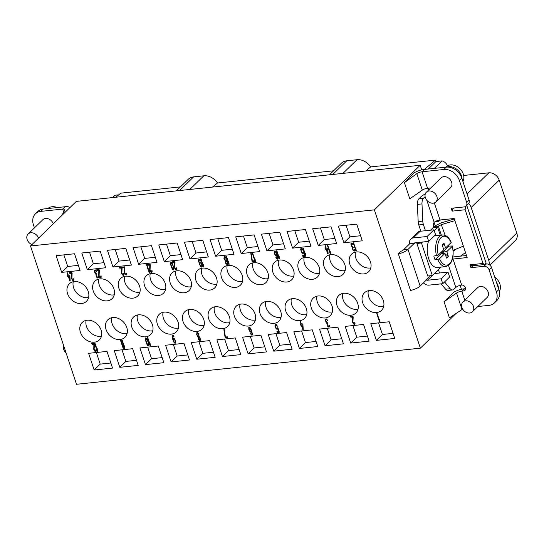 <?xml version="1.0" encoding="UTF-8"?>
<svg xmlns="http://www.w3.org/2000/svg" width="544" height="544" viewBox="0 0 544 544"><rect width="100%" height="100%" fill="white"/><g stroke="black" fill="none" stroke-linecap="round" stroke-linejoin="round"><path stroke-width="0.82" d="M461.441 289.279L460.136 285.355M421.722 169.884L420.186 165.274L374.367 209.862L420.376 348.174L455.308 314.18M428.468 190.169L427.822 188.217M435.152 225.522L434.119 222.401M404.423 182.648L416.82 173.652L422.3 190.128L409.802 198.812L404.423 182.648L414.086 172.829A9.976 3.257 161.6 0 1 424.49 169.415L446.243 167.13A13.607 10.662 45.8 0 1 461.795 178.126L469.098 200.097A4.536 3.556 45.8 0 1 468.71 203.429A4.536 3.556 45.8 0 1 468.432 203.748L466.011 206.101A4.536 3.556 -134.2 0 0 466.677 202.45L469.098 200.097M465.589 288.66L464.209 288.81A9.976 3.257 161.6 0 0 453.798 292.223L444.033 301.73L449.412 317.886L462.019 309.516A4.536 1.482 161.6 0 1 462.658 309.121M432.208 275.543L427.366 280.255A0.904 0.714 45.8 0 1 426.333 279.521L426.462 279.929L420.172 286.056A9.071 2.958 -18.4 0 1 410.516 290.462L398.337 253.851A9.071 2.958 -18.4 0 0 407.993 249.444L414.283 243.318L409.693 243.8L403.396 249.92A3.631 1.183 -18.4 0 1 400.989 251.274L398.337 253.851M420.376 348.174L76.514 384.282L30.505 245.97L76.323 201.382L420.186 165.274M30.505 245.97L374.367 209.862M80.424 332.296A12.247 9.595 -134.2 0 0 88.917 341.333A12.247 9.595 -134.2 0 0 99.3 339.986A12.247 9.595 -134.2 0 0 101.102 330.126A12.247 9.595 -134.2 0 0 92.609 321.089A12.247 9.595 -134.2 0 0 82.219 322.436A12.247 9.595 -134.2 0 0 80.424 332.296M106.08 329.603A12.247 9.595 -134.2 0 0 114.573 338.64A12.247 9.595 -134.2 0 0 124.957 337.294A12.247 9.595 -134.2 0 0 126.759 327.434A12.247 9.595 -134.2 0 0 118.266 318.396A12.247 9.595 -134.2 0 0 107.875 319.743A12.247 9.595 -134.2 0 0 106.08 329.603M131.736 326.91A12.247 9.595 -134.2 0 0 140.23 335.947A12.247 9.595 -134.2 0 0 150.613 334.601A12.247 9.595 -134.2 0 0 152.415 324.741A12.247 9.595 -134.2 0 0 143.922 315.704A12.247 9.595 -134.2 0 0 133.532 317.05A12.247 9.595 -134.2 0 0 131.736 326.91M157.393 324.217A12.247 9.595 -134.2 0 0 165.886 333.254A12.247 9.595 -134.2 0 0 176.27 331.908A12.247 9.595 -134.2 0 0 178.072 322.048A12.247 9.595 -134.2 0 0 169.578 313.011A12.247 9.595 -134.2 0 0 159.188 314.357A12.247 9.595 -134.2 0 0 157.393 324.217M183.049 321.524A12.247 9.595 -134.2 0 0 191.542 330.555A12.247 9.595 -134.2 0 0 201.926 329.208A12.247 9.595 -134.2 0 0 203.721 319.348A12.247 9.595 -134.2 0 0 195.228 310.318A12.247 9.595 -134.2 0 0 184.844 311.664A12.247 9.595 -134.2 0 0 183.049 321.524M208.706 318.825A12.247 9.595 -134.2 0 0 217.192 327.862A12.247 9.595 -134.2 0 0 227.582 326.516A12.247 9.595 -134.2 0 0 229.378 316.656A12.247 9.595 -134.2 0 0 220.884 307.618A12.247 9.595 -134.2 0 0 210.501 308.965A12.247 9.595 -134.2 0 0 208.706 318.825M234.355 316.132A12.247 9.595 -134.2 0 0 242.848 325.169A12.247 9.595 -134.2 0 0 253.239 323.823A12.247 9.595 -134.2 0 0 255.034 313.963A12.247 9.595 -134.2 0 0 246.541 304.926A12.247 9.595 -134.2 0 0 236.157 306.272A12.247 9.595 -134.2 0 0 234.355 316.132M260.012 313.439A12.247 9.595 -134.2 0 0 268.505 322.476A12.247 9.595 -134.2 0 0 278.895 321.13A12.247 9.595 -134.2 0 0 280.69 311.27A12.247 9.595 -134.2 0 0 272.197 302.233A12.247 9.595 -134.2 0 0 261.814 303.579A12.247 9.595 -134.2 0 0 260.012 313.439M285.668 310.746A12.247 9.595 -134.2 0 0 294.161 319.784A12.247 9.595 -134.2 0 0 304.552 318.437A12.247 9.595 -134.2 0 0 306.347 308.577A12.247 9.595 -134.2 0 0 297.854 299.54A12.247 9.595 -134.2 0 0 287.47 300.886A12.247 9.595 -134.2 0 0 285.668 310.746M311.324 308.054A12.247 9.595 -134.2 0 0 319.818 317.084A12.247 9.595 -134.2 0 0 330.208 315.744A12.247 9.595 -134.2 0 0 332.003 305.878A12.247 9.595 -134.2 0 0 323.51 296.847A12.247 9.595 -134.2 0 0 313.126 298.194A12.247 9.595 -134.2 0 0 311.324 308.054M336.981 305.361A12.247 9.595 -134.2 0 0 345.474 314.391A12.247 9.595 -134.2 0 0 355.858 313.045A12.247 9.595 -134.2 0 0 357.66 303.185A12.247 9.595 -134.2 0 0 349.166 294.154A12.247 9.595 -134.2 0 0 338.783 295.494A12.247 9.595 -134.2 0 0 336.981 305.361M362.637 302.661A12.247 9.595 -134.2 0 0 371.13 311.698A12.247 9.595 -134.2 0 0 381.514 310.352A12.247 9.595 -134.2 0 0 383.316 300.492A12.247 9.595 -134.2 0 0 374.823 291.455A12.247 9.595 -134.2 0 0 364.439 292.801A12.247 9.595 -134.2 0 0 362.637 302.661M67.565 293.651A12.247 9.595 -134.2 0 0 76.058 302.688A12.247 9.595 -134.2 0 0 86.448 301.342A12.247 9.595 -134.2 0 0 88.244 291.482A12.247 9.595 -134.2 0 0 79.75 282.445A12.247 9.595 -134.2 0 0 69.367 283.791A12.247 9.595 -134.2 0 0 67.565 293.651M93.221 290.958A12.247 9.595 -134.2 0 0 101.714 299.996A12.247 9.595 -134.2 0 0 112.105 298.649A12.247 9.595 -134.2 0 0 113.9 288.789A12.247 9.595 -134.2 0 0 105.407 279.752A12.247 9.595 -134.2 0 0 95.023 281.098A12.247 9.595 -134.2 0 0 93.221 290.958M118.878 288.266A12.247 9.595 -134.2 0 0 127.371 297.303A12.247 9.595 -134.2 0 0 137.761 295.956A12.247 9.595 -134.2 0 0 139.556 286.096A12.247 9.595 -134.2 0 0 131.063 277.059A12.247 9.595 -134.2 0 0 120.68 278.406A12.247 9.595 -134.2 0 0 118.878 288.266M144.534 285.573A12.247 9.595 -134.2 0 0 153.027 294.603A12.247 9.595 -134.2 0 0 163.418 293.264A12.247 9.595 -134.2 0 0 165.213 283.397A12.247 9.595 -134.2 0 0 156.72 274.366A12.247 9.595 -134.2 0 0 146.336 275.713A12.247 9.595 -134.2 0 0 144.534 285.573M170.19 282.88A12.247 9.595 -134.2 0 0 178.684 291.91A12.247 9.595 -134.2 0 0 189.067 290.564A12.247 9.595 -134.2 0 0 190.869 280.704A12.247 9.595 -134.2 0 0 182.376 271.674A12.247 9.595 -134.2 0 0 171.992 273.013A12.247 9.595 -134.2 0 0 170.19 282.88M195.847 280.18A12.247 9.595 -134.2 0 0 204.34 289.218A12.247 9.595 -134.2 0 0 214.724 287.871A12.247 9.595 -134.2 0 0 216.526 278.011A12.247 9.595 -134.2 0 0 208.032 268.974A12.247 9.595 -134.2 0 0 197.649 270.32A12.247 9.595 -134.2 0 0 195.847 280.18M221.503 277.488A12.247 9.595 -134.2 0 0 229.996 286.525A12.247 9.595 -134.2 0 0 240.38 285.178A12.247 9.595 -134.2 0 0 242.182 275.318A12.247 9.595 -134.2 0 0 233.689 266.281A12.247 9.595 -134.2 0 0 223.298 267.628A12.247 9.595 -134.2 0 0 221.503 277.488M247.16 274.795A12.247 9.595 -134.2 0 0 255.653 283.832A12.247 9.595 -134.2 0 0 266.036 282.486A12.247 9.595 -134.2 0 0 267.838 272.626A12.247 9.595 -134.2 0 0 259.345 263.588A12.247 9.595 -134.2 0 0 248.955 264.935A12.247 9.595 -134.2 0 0 247.16 274.795M272.816 272.102A12.247 9.595 -134.2 0 0 281.309 281.139A12.247 9.595 -134.2 0 0 291.693 279.793A12.247 9.595 -134.2 0 0 293.495 269.933A12.247 9.595 -134.2 0 0 285.002 260.896A12.247 9.595 -134.2 0 0 274.611 262.242A12.247 9.595 -134.2 0 0 272.816 272.102M298.472 269.409A12.247 9.595 -134.2 0 0 306.966 278.44A12.247 9.595 -134.2 0 0 317.349 277.1A12.247 9.595 -134.2 0 0 319.151 267.233A12.247 9.595 -134.2 0 0 310.658 258.203A12.247 9.595 -134.2 0 0 300.268 259.549A12.247 9.595 -134.2 0 0 298.472 269.409M324.129 266.716A12.247 9.595 -134.2 0 0 332.622 275.747A12.247 9.595 -134.2 0 0 343.006 274.4A12.247 9.595 -134.2 0 0 344.801 264.54A12.247 9.595 -134.2 0 0 336.314 255.51A12.247 9.595 -134.2 0 0 325.924 256.85A12.247 9.595 -134.2 0 0 324.129 266.716M349.785 264.017A12.247 9.595 -134.2 0 0 358.272 273.054A12.247 9.595 -134.2 0 0 368.662 271.708A12.247 9.595 -134.2 0 0 370.457 261.848A12.247 9.595 -134.2 0 0 361.964 252.81A12.247 9.595 -134.2 0 0 351.58 254.157A12.247 9.595 -134.2 0 0 349.785 264.017M394.754 338.443L389.205 321.769L370.824 323.694L376.373 340.374L394.754 338.443M94.16 370.008L112.54 368.077L106.991 351.404L88.611 353.328L94.16 370.008L100.212 364.113L110.847 362.998M114.267 350.635L119.809 367.316L138.19 365.384L132.648 348.704L114.267 350.635M139.924 347.942L145.466 364.623L163.846 362.692L158.297 346.011L139.924 347.942M165.573 345.25L171.122 361.93L189.502 359.999L183.954 343.318L165.573 345.25M191.23 342.557L196.778 359.23L215.159 357.306L209.61 340.626L191.23 342.557M216.886 339.857L222.435 356.538L240.815 354.606L235.266 337.933L216.886 339.857M248.091 353.845L266.472 351.914L260.923 335.233L242.542 337.164L248.091 353.845L254.15 347.949L264.785 346.834M268.199 334.472L273.748 351.152L292.128 349.221L286.579 332.54L268.199 334.472M299.404 348.459L317.784 346.528L312.236 329.848L293.855 331.779L299.404 348.459L305.456 342.564L316.091 341.448M325.06 345.766L343.441 343.835L337.892 327.155L319.512 329.086L325.06 345.766L331.112 339.871L341.748 338.756M350.717 343.067L369.097 341.142L363.548 324.462L345.168 326.393L350.717 343.067L356.769 337.178L367.404 336.056M80.063 270.45L74.514 253.769L56.134 255.7L61.683 272.381L80.063 270.45M87.332 269.688L105.713 267.757L100.171 251.076L81.79 253.008L87.332 269.688L93.391 263.792L104.026 262.677M112.989 266.988L131.369 265.064L125.82 248.384L107.44 250.315L112.989 266.988L119.048 261.1L129.683 259.984M157.026 262.364L151.477 245.691L133.096 247.622L138.645 264.296L157.026 262.364M182.682 259.672L177.133 242.998L158.753 244.922L164.302 261.603L182.682 259.672M189.958 258.91L208.338 256.979L202.79 240.298L184.409 242.23L189.958 258.91L196.017 253.014L206.652 251.899M215.614 256.217L233.995 254.286L228.446 237.606L210.066 239.537L215.614 256.217L221.673 250.322L232.308 249.206M235.722 236.844L241.271 253.524L259.651 251.593L254.102 234.913L235.722 236.844M266.927 250.825L285.308 248.9L279.759 232.22L261.378 234.151L266.927 250.825L272.979 244.936L283.614 243.821M292.584 248.132L310.964 246.201L305.415 229.527L287.035 231.458L292.584 248.132L298.636 242.243L309.271 241.121M318.24 245.439L336.62 243.508L331.072 226.834L312.691 228.759L318.24 245.439L324.292 239.544L334.927 238.428M338.348 226.066L343.896 242.746L362.277 240.815L356.728 224.135L338.348 226.066M376.768 313.602L379.474 321.735L379.855 321.694L379.379 319.056L379.399 320.314L377.148 313.562L376.768 313.602M353.178 316.975L352.893 316.105L350.594 316.35L350.88 317.213L352.668 317.023L352.553 322.232L353.45 323.932L354.511 324.36L355.042 323.762L354.899 322.347L354.035 323.51L352.934 322.191L353.178 316.975M325.36 319.892L326.04 322.334L326.774 323.15L327.311 325.958L328.671 327.073L329.331 326.461L329.188 325.047L328.576 326.182L327.638 325.747L327.121 324.19L327.658 323.415L327.427 322.721L326.42 322.293L325.836 320.919L326.128 319.811L326.89 319.913L327.495 320.742L327.576 320.198L326.284 318.9L325.577 319.151L325.36 319.892L326.978 322.952L327.515 325.761L328.372 326.747L329.229 326.733M303.253 329.739L302.886 323.864L301.356 324.027L300.546 321.606L300.166 321.647L300.975 324.068L300.336 324.136L300.682 325.169L301.315 325.108L302.872 329.78L303.253 329.739M277.44 327.794L277.161 328.535L276.461 328.433L275.502 326.74L275.624 325.115L277.365 326.189L276.59 324.836L275.72 324.21L274.931 325.013L275.774 328.148L277.066 329.446L277.855 328.644L278.78 331.412L276.923 331.609L277.216 332.472L279.385 332.248L277.889 327.746L277.44 327.794M249.533 331.078L250.764 332.207L251.498 331.235L251.974 334.05L251.457 334.281L250.281 333.329L251.43 335.002L252.062 335.118L252.47 334.356L251.532 330.33L249.737 327.121L248.778 327.216L248.826 329.365L249.533 331.078L251.355 331.922M225.026 337.056L225.311 337.926L227.61 337.681L227.324 336.818L225.406 337.015L224.264 329.616L223.883 329.65L225.026 337.056L225.515 337.729L227.555 337.511M199.152 336.552L198.553 333.567L197.696 332.581L196.942 332.486L196.67 334.662L197.873 336.682L198.478 339.49L199.709 340.612L200.376 339.823L200.056 337.885L199.152 336.552M174.06 336.858L173.4 335.668L172.278 335.07L172.067 337.423L173.692 341.911L174.604 343.067L175.304 343.176L175.705 342.414L175.277 340.129L173.951 338.123L173.257 338.014L172.842 338.953L172.332 337.035L172.366 336.138L172.883 335.906L174.06 336.858M147.383 337.688L150.09 345.821L150.47 345.78L149.994 343.148L150.015 344.4L147.764 337.647L147.383 337.688M148.485 342.584L147.023 338.98L145.724 337.858L145.336 339.871L147.132 344.876L147.988 345.862L148.757 345.78L148.485 342.584M121.829 340.367L124.535 348.507L124.923 348.466L124.44 345.828L124.46 347.079L122.216 340.326L121.829 340.367M120.557 340.503L123.264 348.636L123.644 348.602L123.162 345.964L123.182 347.215L120.938 340.462L120.557 340.503M94.615 343.23L97.322 351.363L97.709 351.322L97.226 348.684L97.247 349.935L95.003 343.189L94.615 343.23M94.391 344.148L94.105 343.278L91.807 343.522L92.099 344.386L93.881 344.202L93.765 349.404L94.663 351.104L95.73 351.533L96.254 350.934L96.118 349.52L95.248 350.683L94.146 349.37L94.391 344.148M353.219 242.821L355.926 250.954L356.313 250.913L355.83 248.275L355.851 249.526L353.607 242.78L353.219 242.821M350.894 243.957L351.274 245.711L352.308 247.214L352.845 250.022L354.205 251.138L354.865 250.526L354.722 249.111L354.11 250.247L353.172 249.812L352.655 248.254L353.185 247.479L352.954 246.786L351.954 246.357L351.363 244.984L351.662 243.875L352.417 243.977L353.029 244.807L353.11 244.263L351.818 242.964L351.111 243.222L350.894 243.957L352.505 247.017L353.049 249.825L353.899 250.811L354.763 250.798M327.461 245.521L330.167 253.66L330.548 253.62L330.072 250.981L330.092 252.232L327.842 245.48L327.461 245.521M328.127 253.871L327.753 248.003L326.223 248.159L325.421 245.738L325.033 245.779L325.842 248.2L325.203 248.268L325.55 249.308L326.189 249.24L327.74 253.912L328.127 253.871M302.865 248.105L305.572 256.244L305.959 256.204L305.476 253.565L305.497 254.816L303.253 248.064L302.865 248.105M303.124 251.845L302.838 252.586L302.144 252.484L301.186 250.791L301.308 249.166L303.049 250.24L302.267 248.887L301.403 248.261L300.608 249.057L301.458 252.198L302.743 253.49L303.538 252.695L304.456 255.462L302.607 255.66L302.892 256.523L305.062 256.292L303.566 251.797L303.124 251.845M276.502 250.872L279.208 259.012L279.589 258.971L279.106 256.333L279.126 257.584L276.882 250.832L276.502 250.872M275.142 255.136L276.379 256.265L277.107 255.292L277.583 258.108L277.066 258.339L275.89 257.387L277.046 259.06L277.678 259.168L278.079 258.414L277.141 254.388L275.346 251.178L274.652 251.07L274.244 251.831L274.727 254.286L275.142 255.136L276.964 255.979M252.368 253.409L255.075 261.542L255.456 261.508L254.973 258.869L254.993 260.12L252.749 253.368L252.368 253.409M251.974 260.977L252.266 261.841L254.558 261.596L254.272 260.732L252.362 260.936L251.219 253.531L250.832 253.572L251.974 260.977L252.464 261.644L254.504 261.426M226.066 256.17L228.772 264.309L229.153 264.268L228.677 261.63L228.698 262.881L226.447 256.129L226.066 256.17M226.426 260.433L225.828 257.448L224.978 256.462L224.216 256.367L223.951 258.543L225.148 260.569L225.753 263.371L226.984 264.493L227.65 263.711L227.338 261.773L226.426 260.433M200.593 258.842L203.3 266.982L203.68 266.941L203.204 264.302L203.225 265.554L200.974 258.808L200.593 258.842M200.586 260.814L199.934 259.631L198.805 259.032L198.397 259.794L198.601 261.385L200.226 265.873L201.137 267.029L201.831 267.138L202.239 266.376L201.81 264.092L200.484 262.079L199.784 261.977L199.369 262.915L198.866 260.998L199.029 259.903L200.586 260.814M175.018 262.426L174.733 261.562L172.434 261.8L172.727 262.67L174.508 262.48L174.393 267.689L175.29 269.382L176.358 269.81L176.882 269.219L176.746 267.798L175.875 268.967L174.774 267.648L175.018 262.426M173.536 266.703L172.074 263.092L170.775 261.977L170.388 263.99L172.19 268.994L173.04 269.98L173.808 269.899L173.536 266.703M150.294 265.023L150.008 264.16L147.71 264.398L147.995 265.261L149.784 265.078L149.668 270.286L150.559 271.98L151.626 272.408L152.157 271.816L152.014 270.395L151.15 271.565L150.049 270.246L150.294 265.023M146.431 264.534L149.138 272.666L149.518 272.626L149.042 269.994L149.063 271.245L146.812 264.493L146.431 264.534M124.889 267.689L124.603 266.825L122.305 267.063L122.597 267.934L124.379 267.743L124.263 272.952L125.161 274.652L126.228 275.074L126.752 274.482L126.616 273.061L125.746 274.23L124.651 272.911L124.889 267.689M122.087 267.988L121.795 267.118L119.496 267.362L119.789 268.226L121.57 268.036L121.455 273.244L122.352 274.944L123.42 275.366L123.944 274.774L123.808 273.36L122.937 274.523L121.842 273.204L122.087 267.988M99.341 270.375L99.049 269.504L96.75 269.749L97.043 270.613L98.831 270.429L98.709 275.631L99.606 277.331L100.674 277.76L101.204 277.161L101.062 275.747L100.191 276.91L99.096 275.597L99.341 270.375M94.425 270.892L94.806 272.639L95.839 274.142L96.376 276.957L97.736 278.066L98.396 277.46L98.253 276.039L97.641 277.182L96.703 276.74L96.186 275.182L96.716 274.407L96.485 273.72L95.486 273.285L94.901 271.912L95.193 270.81L95.948 270.905L96.56 271.742L96.642 271.191L95.35 269.899L94.642 270.15L94.425 270.892L96.036 273.945L96.58 276.76L97.437 277.746L98.294 277.726M72.128 273.231L71.835 272.367L69.537 272.605L69.829 273.469L71.611 273.285L71.495 278.494L72.393 280.187L73.46 280.616L73.984 280.024L73.848 278.603L72.978 279.772L71.883 278.453L72.128 273.231M70.203 280.956L69.836 275.08L68.306 275.244L67.497 272.823L67.116 272.864L67.918 275.284L67.279 275.352L67.626 276.393L68.265 276.325L69.822 280.996L70.203 280.956M302.784 324.952L302.797 328.352L301.702 325.067L302.988 324.754L302.797 328.352M249.614 330.534L249.05 328.447L249.71 327.835L251.083 330.378L250.859 331.303L249.614 330.534M197.547 333.316L198.648 334.451L198.866 335.682L198.268 336.287L197.166 335.145L196.955 333.914L197.751 333.118L198.852 334.254L198.927 335.859M199.424 339.748L198.268 338.252L198.499 336.974L199.913 338.443L199.424 339.748M173.42 340.503L173.475 338.885L174.481 339.32L175.243 341.21L175.08 342.305L174.073 341.87L173.42 340.503M148.111 342.448L148.478 344.556L147.764 344.991L145.765 340.367L146.01 338.728L147.295 340.204L148.594 343.298L148.403 344.923M327.658 249.084L327.665 252.491L326.57 249.2L327.855 248.887L327.665 252.491M275.223 254.592L274.666 252.498L275.318 251.892L276.175 252.878L276.685 254.796L276.026 255.401L275.223 254.592M224.822 257.196L225.93 258.332L226.141 259.57L225.549 260.168L224.441 259.026L224.23 257.795L225.026 256.999L226.127 258.142L226.202 259.746M226.698 263.629L225.658 262.487L225.774 260.862L227.072 261.977L227.154 263.405L226.698 263.629M199.954 264.466L200.008 262.847L201.015 263.282L201.776 265.173L201.606 266.261L200.607 265.832L199.954 264.466M173.162 266.56L173.536 268.675L172.815 269.11L170.816 264.479L171.068 262.84L172.346 264.316L173.645 267.41L173.454 269.042M69.734 276.168L69.741 279.575L68.646 276.284L69.938 275.971L69.741 279.575M86.122 320.389A12.247 9.595 -134.2 0 0 86.476 326.407A12.247 9.595 -134.2 0 0 101.456 336.144M111.778 317.689A12.247 9.595 -134.2 0 0 112.132 323.714A12.247 9.595 -134.2 0 0 127.112 333.452M137.435 314.996A12.247 9.595 -134.2 0 0 137.788 321.014A12.247 9.595 -134.2 0 0 152.769 330.759M163.091 312.304A12.247 9.595 -134.2 0 0 163.445 318.322A12.247 9.595 -134.2 0 0 178.425 328.066M188.748 309.611A12.247 9.595 -134.2 0 0 189.101 315.629A12.247 9.595 -134.2 0 0 204.082 325.366M214.397 306.918A12.247 9.595 -134.2 0 0 214.758 312.936A12.247 9.595 -134.2 0 0 229.738 322.674M240.054 304.225A12.247 9.595 -134.2 0 0 240.414 310.243A12.247 9.595 -134.2 0 0 255.394 319.981M265.71 301.526A12.247 9.595 -134.2 0 0 266.07 307.544A12.247 9.595 -134.2 0 0 281.051 317.288M291.366 298.833A12.247 9.595 -134.2 0 0 291.727 304.851A12.247 9.595 -134.2 0 0 306.707 314.595M317.023 296.14A12.247 9.595 -134.2 0 0 317.383 302.158A12.247 9.595 -134.2 0 0 332.364 311.902M342.679 293.447A12.247 9.595 -134.2 0 0 343.04 299.465A12.247 9.595 -134.2 0 0 358.013 309.203M368.336 290.754A12.247 9.595 -134.2 0 0 368.696 296.772A12.247 9.595 -134.2 0 0 383.67 306.51M73.263 281.744A12.247 9.595 -134.2 0 0 73.624 287.762A12.247 9.595 -134.2 0 0 88.604 297.5M98.92 279.045A12.247 9.595 -134.2 0 0 99.28 285.063A12.247 9.595 -134.2 0 0 114.26 294.807M124.576 276.352A12.247 9.595 -134.2 0 0 124.936 282.37A12.247 9.595 -134.2 0 0 139.917 292.114M150.232 273.659A12.247 9.595 -134.2 0 0 150.593 279.677A12.247 9.595 -134.2 0 0 165.573 289.415M175.889 270.966A12.247 9.595 -134.2 0 0 176.249 276.984A12.247 9.595 -134.2 0 0 191.223 286.722M201.545 268.274A12.247 9.595 -134.2 0 0 201.899 274.292A12.247 9.595 -134.2 0 0 216.879 284.029M227.202 265.581A12.247 9.595 -134.2 0 0 227.555 271.599A12.247 9.595 -134.2 0 0 242.536 281.336M252.858 262.881A12.247 9.595 -134.2 0 0 253.212 268.899A12.247 9.595 -134.2 0 0 268.192 278.644M278.514 260.188A12.247 9.595 -134.2 0 0 278.868 266.206A12.247 9.595 -134.2 0 0 293.848 275.951M304.171 257.496A12.247 9.595 -134.2 0 0 304.524 263.514A12.247 9.595 -134.2 0 0 319.505 273.251M329.827 254.803A12.247 9.595 -134.2 0 0 330.181 260.821A12.247 9.595 -134.2 0 0 345.161 270.558M355.484 252.11A12.247 9.595 -134.2 0 0 355.837 258.128A12.247 9.595 -134.2 0 0 370.818 267.866M378.57 322.884L382.425 334.485L393.06 333.363M96.356 352.519L100.212 364.113M122.012 349.826L125.868 361.42L136.503 360.305M147.669 347.126L151.524 358.727L162.16 357.612M173.318 344.434L177.181 356.034L187.816 354.919M198.975 341.741L202.837 353.342L213.472 352.226M224.631 339.048L228.494 350.649L239.129 349.527M250.288 336.355L254.15 347.949M275.944 333.662L279.806 345.256L290.435 344.141M301.6 330.963L305.456 342.564M327.257 328.27L331.112 339.871M352.913 325.577L356.769 337.178M63.879 254.884L67.735 266.485L78.37 265.37M89.536 252.192L93.391 263.792M115.185 249.499L119.048 261.1M140.842 246.806L144.704 258.407L155.339 257.285M166.498 244.113L170.36 255.707L180.996 254.592M192.154 241.42L196.017 253.014M217.811 238.721L221.673 250.322M243.467 236.028L247.323 247.629L257.958 246.514M269.124 233.335L272.979 244.936M294.78 230.642L298.636 242.243M320.436 227.95L324.292 239.544M346.093 225.257L349.948 236.851L360.584 235.736M376.373 340.374L382.425 334.485M119.809 367.316L125.868 361.42M145.466 364.623L151.524 358.727M171.122 361.93L177.181 356.034M196.778 359.23L202.837 353.342M222.435 356.538L228.494 350.649M273.748 351.152L279.806 345.256M61.683 272.381L67.735 266.485M138.645 264.296L144.704 258.407M164.302 261.603L170.36 255.707M241.271 253.524L247.323 247.629M343.896 242.746L349.948 236.851M377.026 313.575L379.855 321.518M379.399 320.314L379.59 319.709M354.797 322.354L354.552 323.279M350.853 316.322L351.084 317.016L352.872 316.832L352.757 322.034L353.648 323.734L354.94 324.034M325.577 319.151L325.564 319.695M325.87 320.022L326.713 319.58L327.74 320.545M329.086 325.054L328.841 325.978M300.594 324.108L300.88 324.979L301.519 324.911L303.253 329.562M300.424 321.62L300.975 324.068M301.702 325.067L302.988 324.754M277.617 327.774L277.562 328.141M277.182 331.582L277.413 332.275L279.33 332.078M277.855 328.644L278.78 331.412M275.264 324.306L275.978 327.95L276.889 329.106L277.719 329.147M275.624 325.115L276.522 325.026L277.284 326.019M248.968 327.066L249.03 329.168L249.737 330.881M250.56 333.302L251.634 334.805L252.334 334.859M251.498 331.235L252.205 332.955L251.838 334.24M249.261 327.882L249.914 327.644L250.764 328.624L251.287 330.181L250.859 331.303M224.114 329.63L225.23 336.858M196.867 332.54L196.874 334.465L198.077 336.484L198.261 338.436L199.532 340.279L200.24 340.333M197.288 333.343L197.751 333.118M200.076 339.32L199.696 337.396L198.954 336.756L198.499 336.974M172.502 335.947L173.087 335.709L173.978 336.688M173.182 338.069L172.842 338.953M172.203 335.131L172.271 337.226L173.475 340.864L174.808 342.87L175.576 342.924M173.475 338.885L174.128 338.647L174.984 339.626L175.488 341.544L175.08 342.305M147.642 337.661L150.47 345.61M150.205 343.794L150.015 344.4M145.581 337.953L146.39 342.632L147.703 345.182L148.777 345.705M145.751 338.932L146.214 338.531L146.9 338.994L148.308 342.251M122.087 340.34L124.916 348.289M124.658 346.474L124.46 347.079M120.816 340.476L123.638 348.425M123.379 346.61L123.182 347.215M94.874 343.203L97.702 351.145M97.437 349.336L97.247 349.935M96.009 349.527L95.764 350.452M92.065 343.495L92.296 344.189L94.085 344.005L93.969 349.214L94.86 350.907L96.159 351.206M353.478 242.794L356.306 250.736M356.048 248.928L355.851 249.526M351.111 243.222L351.098 243.76M351.397 244.086L352.247 243.644L353.267 244.61M354.62 249.118L354.368 250.043M327.719 245.494L330.548 253.443M330.283 251.627L330.092 252.232M325.462 248.241L325.754 249.111L326.386 249.043L328.127 253.701M325.292 245.752L325.842 248.2M326.57 249.2L327.855 248.887M303.124 248.078L305.952 256.027M305.694 254.211L305.497 254.816M303.294 251.824L303.239 252.192M302.865 255.632L303.096 256.326L305.007 256.129M303.538 252.695L304.456 255.462M300.948 248.356L301.009 250.458L301.655 252.001L302.573 253.157L303.402 253.198M301.308 249.166L302.206 249.077L302.96 250.07M276.76 250.845L279.589 258.794M279.324 256.979L279.126 257.584M274.577 251.124L274.645 253.225L275.346 254.939M276.168 257.36L277.243 258.862L277.95 258.917M277.107 255.292L277.821 257.013L277.454 258.298M274.876 251.94L275.522 251.695L276.379 252.681L276.896 254.238L276.474 255.354M252.627 253.382L255.449 261.331M255.19 259.515L254.993 260.12M251.063 253.545L252.178 260.78M226.324 256.142L229.153 264.092M228.888 262.276L228.698 262.881M224.142 256.421L224.148 258.346L225.352 260.372L225.542 262.324L226.814 264.16L227.514 264.214M224.57 257.224L225.026 256.999M227.351 263.208L226.977 261.276L226.236 260.637L225.774 260.862M200.852 258.815L203.68 266.764M203.415 264.948L203.225 265.554M199.029 259.903L199.614 259.672L200.512 260.651M199.716 262.031L199.369 262.915M198.737 259.087L198.798 261.188L200.008 264.819L200.845 266.349L202.103 266.88M200.008 262.847L200.661 262.602L201.511 263.588L202.021 265.506L201.606 266.261M176.637 267.811L176.392 268.729M172.693 261.773L172.924 262.473L174.712 262.283L174.597 267.492L175.488 269.192L176.786 269.484M170.632 262.072L171.442 266.75L172.754 269.294L173.828 269.824M170.802 263.051L171.265 262.643L171.952 263.112L173.366 266.37M151.912 270.409L151.667 271.327M147.968 264.37L148.199 265.071L149.988 264.88L149.865 270.089L150.763 271.782L152.055 272.082M146.69 264.506L149.518 272.456M149.253 270.64L149.063 271.245M126.514 273.074L126.262 273.992M122.563 267.036L122.794 267.736L124.583 267.546L124.467 272.755L125.358 274.455L126.657 274.747M123.706 273.367L123.454 274.292M119.755 267.335L119.986 268.029L121.774 267.845L121.659 273.047L122.556 274.747L123.848 275.046M100.96 275.754L100.708 276.678M97.009 269.722L97.24 270.416L99.028 270.232L98.913 275.441L99.81 277.134L101.102 277.433M94.846 269.946L94.629 270.694M94.928 271.014L95.778 270.572L96.798 271.538M98.151 276.053L97.9 276.971M73.746 278.616L73.494 279.534M69.795 272.578L70.026 273.278L71.815 273.088L71.699 278.297L72.597 279.99L73.889 280.289M67.538 275.325L67.83 276.196L68.469 276.128L70.203 280.779M67.374 272.836L67.918 275.284M68.646 276.284L69.938 275.971M176.331 190.876L188.204 179.33A13.607 10.662 45.8 0 1 193.63 176.875L203.837 175.8A13.607 10.662 45.8 0 1 217.512 182.995L333.601 170.809M115.858 197.227L120.714 193.161L180.431 186.891M118.701 194.847L115.104 195.221L112.703 197.56M112.513 197.581L114.315 195.826A6.8 5.331 45.8 0 1 115.104 195.221M489.92 265.2L515.467 240.339A9.071 7.106 -134.2 0 0 516.8 233.036L499.208 180.152A9.071 7.106 -134.2 0 0 488.845 172.822L467.072 194.004M463.672 175.46L488.845 172.822M447.447 165.777A6.8 5.331 -134.2 0 0 442.034 160.895L434.343 168.382M329.501 174.794L341.374 163.241A13.607 10.662 45.8 0 1 346.8 160.793L357.007 159.718A13.607 10.662 45.8 0 1 370.675 166.913L435.472 160.113L435.948 161.534L442.034 160.895M212.486 187.082L217.512 182.995M435.472 160.113L424.354 169.429M365.656 171L370.675 166.913M35.421 213.833L37.842 211.473A13.607 10.662 45.8 0 1 43.275 209.025L65.028 206.74L62.608 209.093L40.854 211.378A13.607 10.662 -134.2 0 0 35.421 213.833A13.607 10.662 -134.2 0 0 33.422 224.788L34.449 227.882M53.298 223.788A6.8 5.331 -134.2 0 0 45.587 218.464A6.8 5.331 -134.2 0 0 42.867 219.688L28.138 234.029A6.8 5.331 -134.2 0 0 27.2 239.693A6.8 5.331 -134.2 0 0 31.953 244.562M69.911 207.624A9.976 3.257 -18.4 0 0 65.028 206.74M61.703 215.614L64.79 210.195A4.536 1.482 -18.4 0 0 64.892 209.63A4.536 1.482 -18.4 0 0 62.608 209.093L63.641 212.208M63.621 345.515A6.8 5.331 -134.2 0 0 66.082 352.913M38.563 238.129A6.8 5.331 -134.2 0 0 30.852 232.798A6.8 5.331 -134.2 0 0 28.138 234.029M47.831 208.542A11.336 8.888 45.8 0 1 57.256 207.556M456.43 248.948L453.22 251.219M460.448 256.156L465.514 252.566M452.921 257.094A9.976 3.257 -18.4 0 1 455.423 256.68L466.494 255.517M485.139 264.085L486.377 263.956A4.536 3.556 45.8 0 1 489.056 264.588A4.536 3.556 45.8 0 1 491.565 267.621L498.868 289.585A13.607 10.662 45.8 0 1 496.869 300.546L494.448 302.899A13.607 10.662 -134.2 0 0 496.448 291.944L489.138 269.98A4.536 3.556 -134.2 0 0 483.956 266.315L470.941 267.682L469.989 264.833L472.824 265.764L484.697 264.52L483.011 263.466L469.989 264.833M469.69 313.018A6.8 5.331 -134.2 0 0 472.403 311.794A6.8 5.331 -134.2 0 0 472.627 304.674A6.8 5.331 -134.2 0 0 465.63 300.818A6.8 5.331 -134.2 0 0 462.91 302.042A6.8 5.331 -134.2 0 0 462.686 309.162A6.8 5.331 -134.2 0 0 469.69 313.018M472.403 311.794L487.138 297.452A6.8 5.331 -134.2 0 0 487.363 290.333A6.8 5.331 -134.2 0 0 480.359 286.477A6.8 5.331 -134.2 0 0 477.646 287.701L462.91 302.042M477.809 306.53L489.022 305.354A13.607 10.662 -134.2 0 0 494.448 302.899M462.019 309.516L456.538 293.046A4.536 1.482 161.6 0 1 461.781 291.162L463.624 290.972A3.291 2.577 -134.2 0 0 464.936 290.38A3.291 2.577 -134.2 0 0 465.045 286.933A3.291 2.577 -134.2 0 0 461.666 285.07A4.536 1.482 -18.4 0 0 455.818 287.436L453.9 289.306A6.8 3.597 84 0 1 452.581 289.966A6.8 3.597 84 0 1 450.208 288.735L444.57 281.942M434.336 202.919L440.014 219.987L454.179 218.498L467.174 257.55L453.002 259.039A4.536 1.482 -18.4 0 0 452.472 259.107M422.3 190.128A4.536 1.482 161.6 0 1 427.55 188.244L429.393 188.054A3.291 2.577 45.8 0 1 430.528 188.17M416.82 173.652A4.536 1.482 161.6 0 1 422.069 171.768L443.822 169.49L446.243 167.13M466.677 202.45L459.367 180.486A13.607 10.662 -134.2 0 0 443.822 169.49M483.011 263.466L465.147 209.766L452.132 211.133L451.18 208.291L464.202 206.924A4.536 3.556 -134.2 0 0 466.011 206.101M435.866 201.96L450.602 187.619A6.8 5.331 -134.2 0 0 450.826 180.499A6.8 5.331 -134.2 0 0 443.822 176.644A6.8 5.331 -134.2 0 0 441.109 177.868L426.374 192.209A6.8 5.331 -134.2 0 0 426.149 199.335A6.8 5.331 -134.2 0 0 433.153 203.191A6.8 5.331 -134.2 0 0 435.866 201.96A6.8 5.331 -134.2 0 0 436.091 194.84A6.8 5.331 -134.2 0 0 429.094 190.985A6.8 5.331 -134.2 0 0 426.374 192.209M496.577 282.696A11.336 8.888 45.8 0 1 498.018 285.682A11.336 8.888 45.8 0 1 498.596 288.755M494.7 277.059A11.336 8.888 45.8 0 1 499.834 283.914A11.336 8.888 45.8 0 1 499.365 291.509M446.665 167.096A11.336 8.888 45.8 0 1 461.482 175.848A11.336 8.888 45.8 0 1 462.053 178.922M445.57 167.198L445.822 166.96A11.336 8.888 45.8 0 1 455.437 165.716A11.336 8.888 45.8 0 1 463.298 174.08A11.336 8.888 45.8 0 1 462.917 181.512M472.92 265.751L470.941 267.682M466.738 205.394L486.112 263.14L484.697 264.52M489.056 264.588A9.071 7.106 -134.2 0 0 488.743 260.338L471.152 207.454A9.071 7.106 -134.2 0 0 468.71 203.429M438.185 220.347L438.539 221.408L440.64 219.919M434.88 221.789L438.539 221.408M456.538 293.046L444.033 301.73M439.532 273.02L438.396 269.613M427.081 236.497L433.942 229.82L420.158 231.268L413.29 237.946L427.081 236.497L428.699 241.38L414.916 242.828A0.904 0.714 -134.2 0 0 414.419 243.719L414.283 243.318M425.456 230.71L423.375 224.448A6.8 3.597 84 0 1 422.77 221.116L421.988 203.905A6.8 3.597 84 0 1 423.586 198.186L425.122 196.69M434.105 227.644A3.291 1.741 -96 0 1 434.166 222.353A4.536 1.482 -18.4 0 1 440.014 219.987M454.335 218.96L440.735 222.999L433.758 226.569L438.355 226.086L437.07 227.331M440.286 235.246L437.634 227.27L433.038 227.752L430.556 230.173M417.874 242.515L416.894 243.467L427.72 276.012L432.317 275.529L440.987 267.09M452.581 289.966L447.984 290.448A6.8 3.597 -96 0 1 445.611 289.218L441.157 283.859M420.859 231.193L418.778 224.93A6.8 3.597 -96 0 1 418.173 221.598L417.391 204.388A6.8 3.597 -96 0 1 418.996 198.669L420.913 196.799A9.976 3.257 -18.4 0 1 425.265 194.024M434.935 273.496L434.806 273.108M453.152 250.281L463.366 246.112M454.893 220.633L441.572 224.59L438.355 226.086L441.368 235.13M440.735 222.999L445.162 235.396M452.132 211.133L452.261 209.93L453.587 208.039M464.678 206.836L465.48 206.754L466.895 205.38M465.147 209.766L465.48 206.754M420.158 231.268A6.351 4.978 -134.2 0 0 417.622 232.41L410.761 239.088A6.351 4.978 -134.2 0 0 409.584 243.222A6.351 4.978 -134.2 0 0 409.707 243.794M413.29 237.946A6.351 4.978 -134.2 0 0 410.761 239.088M433.942 229.82L435.567 234.702L428.699 241.38M427.366 280.255L441.15 278.807L448.011 272.129L449.636 277.005L442.775 283.689L428.992 285.131A6.351 4.978 45.8 0 1 423.463 282.846M442.775 283.689L441.15 278.807M448.011 272.129L434.336 273.564M416.894 243.467L421.491 242.991L432.317 275.529M437.634 227.27L434.207 230.615M422.47 242.032L421.491 242.991M451.207 242.304L451.064 242.624A14.511 7.67 84 0 0 441.007 237.612A14.511 7.67 84 0 0 438.274 255.075L433.833 256.074A15.871 8.391 84 0 0 435.057 259.733L437.736 259.454A15.871 8.391 84 0 0 445.788 266.587L437.362 267.471A15.871 8.391 -96 0 1 428.686 258.692A15.871 8.391 -96 0 1 428.536 241.4M444.978 253.395L439.498 258.733A14.511 7.67 84 0 0 449.609 263.697A14.511 7.67 84 0 0 452.282 246.289L446.801 251.627L448.351 256.306L446.536 258.074L444.978 253.395L441.15 253.796L435.057 259.733M437.736 259.454L439.498 258.733M446.801 251.627L442.966 252.028L449.065 246.099L452.431 245.983M449.065 246.099A15.871 8.391 84 0 0 448.732 244.895M442.966 252.028L442.585 250.879M440.851 252.885L443.17 252.64L444.332 253.463M445.21 254.082L448.351 256.306M438.274 255.075L443.761 249.737L442.204 245.058L444.026 243.29L442.524 246.004M444.026 243.29L445.577 247.969L443.258 248.214M443.17 252.64L442.082 253.701M440.769 252.647L441.15 253.796M445.577 247.969L451.064 242.624M428.985 188.095L428.074 188.979M428.257 169.021L435.948 161.534M346.8 160.793L332.765 174.454M357.007 159.718L342.972 173.38M203.837 175.8L189.802 189.468M193.63 176.875L179.595 190.536M40.854 211.378L43.275 209.025M464.794 300.213L461.781 291.162L464.209 288.81M461.666 285.07L453.002 259.039M424.49 169.415L422.069 171.768L427.55 188.244M483.956 266.315L486.377 263.956M489.138 269.98L491.565 267.621M496.448 291.944L498.868 289.585M465.569 289.082L463.624 290.972M455.818 287.436L448.528 265.526M430.202 275.754L426.333 279.521M403.396 249.92L407.993 249.444L420.172 286.056M415.392 242.78L414.419 243.719M426.822 200.267L434.166 222.353M445.611 289.218L450.208 288.735M459.367 180.486L461.795 178.126M418.996 198.669L423.586 198.186M417.391 204.388L421.988 203.905M418.173 221.598L422.77 221.116M418.778 224.93L423.375 224.448M409.584 243.222L412.848 243.467M451.194 242.27C448.95 237.286 446.046 234.865 442.476 235.015A15.871 8.391 84 0 0 439.457 236.504A15.871 8.391 84 0 0 439.396 236.565A15.871 8.391 84 0 0 436.519 255.789M471.152 207.454L499.208 180.152M516.8 233.036L488.743 260.338M442.476 235.015L434.37 235.865M445.788 266.587C452.2 264.275 454.417 257.421 452.438 246.017"/></g></svg>
